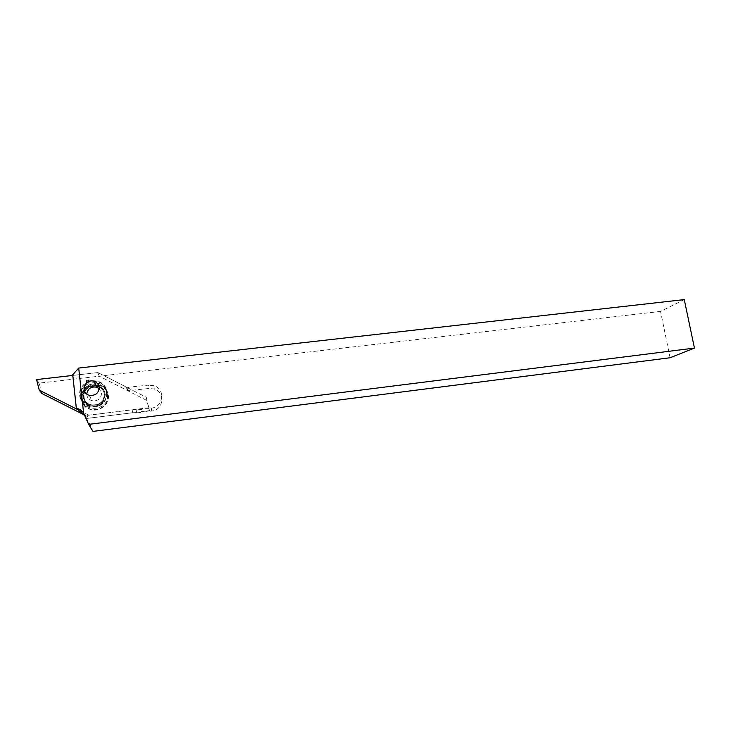 <?xml version="1.0" encoding="UTF-8"?>
<svg xmlns="http://www.w3.org/2000/svg" width="731" height="731" viewBox="0 0 731 731"><rect width="100%" height="100%" fill="white"/><g stroke="black" fill="none" stroke-linecap="round" stroke-linejoin="round"><path stroke-width="0.55" stroke-dasharray="3.65 2.74" d="M670.08 357.751L660.559 311.415L684.271 299.6M660.559 311.415L99.252 376.191L97.844 372.563L73.036 375.405L72.716 374.793M85.975 417.712L90.47 425.305L92.947 431.4M86.441 418.488L132.859 412.713L136.743 412.905L151.655 411.041C163.68 410.091 165.699 392.218 154.223 389.02L148.95 388.49L127.797 390.701L99.252 376.191L146.739 400.424L149.499 410.639L90.361 418.004L84.019 414.797M132.859 412.713L132.128 409.808L84.769 415.683M73.036 375.405L76.645 408.857M86.742 394.027C86.925 397.353 88.661 399.583 91.942 400.698C97.936 401.328 101.134 398.77 101.545 393.04L99.215 388.664M72.78 375.432L97.844 372.563L126.966 387.366L148.548 385.136L148.95 388.49M132.128 409.808L136.094 410.009L151.308 408.126C163.58 407.158 165.635 388.938 153.93 385.676L148.548 385.136M41.859 393.506L39.2 383.126L99.252 376.191L97.844 372.563L146.301 397.289L146.739 400.424M108.362 395.37C109.814 404.672 98.694 412.914 89.602 409.159C74.215 404.152 82.475 380.266 98.045 384.342C103.948 385.922 107.384 389.596 108.362 395.37M86.477 380.175L86.048 382.121L87.848 383.081L89.401 381.728L88.552 379.937L86.477 380.175L86.514 381.198M146.301 397.289L149.499 410.639M36.55 379.581L39.2 383.126M149.115 407.706L88.762 415.181L90.361 418.004M88.762 415.181L78.537 410.018M107.146 392.118C106.653 402.205 101.097 407.112 90.461 406.838C81.744 404.179 78.272 398.532 80.044 389.906C83.983 381.947 90.315 379.188 99.041 381.619C103.711 383.729 106.415 387.229 107.146 392.118M95.816 385.511C83.599 383.135 78.747 401.959 90.918 404.8C99.306 405.641 103.784 402.05 104.341 394.036C103.701 389.998 101.371 387.275 97.369 385.858L97.506 386.206C101.508 387.613 103.829 390.327 104.469 394.356C103.912 402.361 99.453 405.943 91.073 405.102C78.921 402.278 83.773 383.483 95.962 385.849M86.742 381.025L86.048 382.121M86.404 381.683L87.08 382.386M87.135 381.874L87.848 383.081M87.693 382.368L88.122 381.756L88.451 382.222M88.122 381.756L89.401 381.728M88.798 381.408L88.743 380.933M88.323 380.842L88.552 379.937M88.195 380.129L87.546 380.303M87.473 380.385L86.715 380.303M86.066 417.931L90.47 425.305M126.417 387.147L127.249 390.482M128.519 387.512L129.314 390.838M151.308 408.126L151.655 411.041M136.094 410.009L136.743 412.905M108.087 395.06C109.522 404.28 98.502 412.439 89.493 408.72C74.251 403.75 82.439 380.093 97.863 384.131C103.711 385.694 107.119 389.34 108.087 395.06M107.448 394.932C109.376 410.429 83.243 413.673 81.644 398.02C79.862 382.45 105.858 379.453 107.448 394.932M105.237 394.429C104.643 402.964 99.882 406.792 90.946 405.906C76.938 402.562 84.367 381.025 97.817 385.721C102.084 387.229 104.551 390.126 105.237 394.429M105.218 394.384C104.634 402.927 99.864 406.756 90.927 405.86C76.919 402.516 84.348 380.979 97.799 385.676C102.066 387.183 104.542 390.08 105.218 394.384M104.469 394.356C106.004 406.765 85.107 409.333 83.827 396.832C82.393 384.378 103.208 381.966 104.469 394.356M106.461 392.922C108.389 408.355 82.338 411.58 80.748 395.992C78.975 380.476 104.889 377.498 106.461 392.922M107.11 392.611C106.625 402.516 101.17 407.331 90.726 407.057C82.164 404.444 78.756 398.907 80.501 390.436C84.367 382.624 90.58 379.91 99.151 382.295C103.738 384.369 106.388 387.805 107.11 392.611M126.966 387.366L127.797 390.701M153.93 385.676L154.223 389.02M89.246 395.252L91.942 400.698M98.045 384.342L97.863 384.131C88.259 381.481 79.99 392.922 81.415 396.741C81.671 402.388 84.357 406.381 89.493 408.72L89.602 409.159M90.946 405.906C85.947 404.334 83.215 402.251 82.758 399.665C81.232 397.664 82.658 388.892 88.414 386.562C92.691 385.228 95.825 384.945 97.817 385.721L97.799 385.676C91.009 382.825 82.612 390.445 83.224 395.37C83.416 400.689 85.984 404.188 90.927 405.86L90.946 405.906M97.369 385.858C101.691 387.704 102.358 386.324 105.337 393.278L104.46 399.19C101.536 402.781 99.58 404.499 98.603 404.334C97.232 405.129 94.674 405.285 90.918 404.8L91.073 405.102M99.041 381.619L99.151 382.295C103.592 384.415 106.141 387.923 106.799 392.812C106.114 402.653 100.759 407.405 90.726 407.057L90.461 406.838"/><path stroke-width="1.1" d="M99.197 387.339C98.722 384.351 96.995 382.331 94.016 381.299C84.723 378.101 79.615 392.894 89.246 395.252C95.45 395.9 98.767 393.269 99.197 387.339M78.71 368.058L83.626 413.243L88.67 424.364L694.45 348.084L684.271 299.6L78.71 368.058L72.716 374.793L76.326 408.346C79.222 408.711 81.653 410.338 83.626 413.243M85.975 417.712L84.769 415.683L76.326 408.346M88.67 424.364L92.947 431.4L670.08 357.751L694.45 348.084M99.215 388.664L96.538 387.192C90.936 386.388 87.674 388.664 86.742 394.027M84.019 414.797L41.859 393.506L39.264 390.171L36.55 379.581L72.78 375.432M78.537 410.018L39.264 390.171M95.962 385.849L97.506 386.206M95.816 385.511L97.369 385.858M94.016 381.299L96.538 387.192"/></g></svg>
